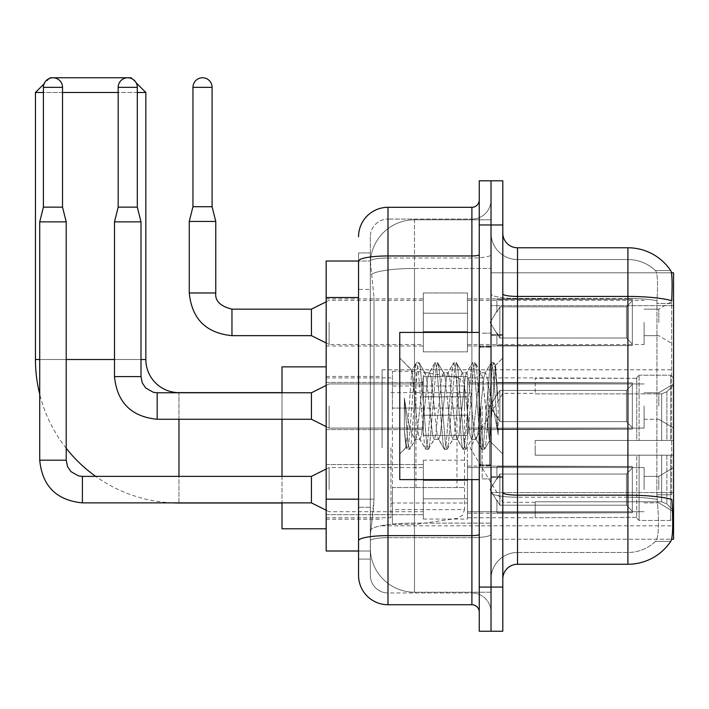 <?xml version="1.0" encoding="UTF-8"?>
<svg xmlns="http://www.w3.org/2000/svg" width="709" height="709" viewBox="0 0 709 709"><rect width="100%" height="100%" fill="white"/><g stroke="black" fill="none" stroke-linecap="round" stroke-linejoin="round"><path stroke-width="0.53" stroke-dasharray="3.54 2.66" d="M673.55 447.822L673.55 369.806L673.55 447.822M382.098 447.822L382.098 369.806L382.098 447.822M673.55 322.409L673.55 344.494L673.55 322.409M658.829 322.409L658.829 309.159L658.829 322.409M673.55 406.018L673.55 428.094L673.55 406.018M658.829 406.018L658.829 392.768L658.829 406.018M673.55 489.627L673.55 467.55L673.55 489.627M658.829 489.627L658.829 476.377L658.829 489.627M423.317 322.409L423.317 292.968L423.317 322.409M326.167 322.409L326.167 345.965L326.167 322.409M423.317 406.018L423.317 435.459L423.317 406.018M326.167 406.018L326.167 429.574L326.167 406.018M423.317 489.627L423.317 460.185L423.317 489.627M326.167 489.627L326.167 464.572L326.167 489.627M467.47 322.409L467.47 292.968L467.47 322.409M467.47 406.018L467.47 435.459L467.47 406.018M467.47 489.627L467.47 460.185L467.47 489.627M644.109 322.409L644.109 344.494L644.109 322.409M644.109 406.018L644.109 428.094L644.109 406.018M644.109 489.627L644.109 467.55L644.109 489.627M358.55 499.18L374.006 499.18L373.723 506.846L370.506 533.345L374.006 499.18L374.006 297.523L374.006 499.18L326.167 499.18L326.167 551.008L370.426 551.008L370.32 548.066A44.162 44.162 0 0 0 414.481 592.228L491.027 592.228L491.027 523.118L491.027 592.228L414.481 592.228L414.481 523.118L414.481 592.228A44.162 44.162 0 0 1 370.32 548.066L370.32 539.079L370.426 551.008L358.55 551.008L358.55 289.423L358.55 559.109L370.32 559.109L370.32 507.281L370.32 559.109L358.55 559.109M370.506 533.345L370.32 539.079L370.506 533.345M671.458 272.805L491.027 272.805L673.55 272.805L673.55 539.23L491.027 539.23L491.027 272.805L491.027 539.23L671.645 539.23M326.167 447.822L326.167 366.863L326.167 447.822M491.027 219.817L491.027 523.118L491.027 219.817L414.481 219.817L491.027 219.817M370.382 261.639L374.006 297.523L370.382 261.639A44.162 44.162 0 0 1 414.481 219.817A44.162 44.162 0 0 0 370.382 261.639A44.162 44.162 0 0 1 414.481 219.817L414.481 268.472L491.027 268.472L414.481 268.472L414.481 219.817M358.55 545.859L358.55 252.936L370.32 252.936L358.55 252.936L358.55 289.423L370.32 289.423L370.32 507.281L370.32 252.936L370.32 289.423L358.55 289.423L358.55 261.027L370.426 261.027L326.167 261.027L326.167 499.18M502.805 406.018L502.805 477.414L502.805 406.018M491.027 406.018L491.027 478.885L491.027 406.018M482.191 406.018L482.191 478.885L482.191 406.018M517.517 247.778L627.917 247.778L627.917 495.157A51.518 8.942 180 0 1 671.822 499.42L672.203 505.375C673.16 524.952 672.761 536.819 670.989 541.002A51.518 51.518 0 0 1 627.917 564.258L517.517 564.258L517.517 247.778A14.721 14.721 0 0 1 502.805 233.066L502.805 293.881L502.805 233.066M670.705 541.437L655.408 541.437L670.705 541.437M657.695 505.375C659.131 524.979 658.519 536.846 655.86 541.002A39.739 39.739 0 0 1 627.917 552.479L517.517 552.479L517.517 505.375L517.517 552.479L627.917 552.479A39.739 39.739 0 0 0 655.86 541.002C658.519 536.881 659.131 525.006 657.695 505.375L656.871 494.793L656.968 300.669C658.032 283.715 657.597 273.771 655.683 270.865L655.683 270.865A39.739 39.739 0 0 0 627.917 259.556A39.739 39.739 0 0 1 655.683 270.865C657.597 273.736 658.023 283.671 656.968 300.669L656.871 494.793L657.695 505.375M491.027 505.375L491.027 293.881L491.027 505.375M502.805 578.978L502.805 293.881L502.805 578.978A14.721 14.721 0 0 1 517.517 564.258M491.027 233.066L491.027 293.881L491.027 233.066A26.499 26.499 0 0 0 517.517 259.556A26.499 26.499 0 0 1 491.027 233.066A26.499 26.499 0 0 0 517.517 259.556L517.517 497.195A26.499 4.6 0 0 1 491.027 492.595A26.499 4.6 0 0 0 517.517 497.195L517.517 259.556L627.917 259.556L517.517 259.556M491.027 224.966L491.027 180.804L502.805 180.804L502.805 224.966L491.027 224.966L491.027 180.804L479.249 180.804L479.249 224.966L491.027 224.966L491.027 587.07L491.027 224.966M479.249 224.966L479.249 631.232L491.027 631.232L491.027 587.07L491.027 631.232L502.805 631.232L502.805 224.966M670.882 270.865A51.518 51.518 0 0 0 670.705 270.599L655.408 270.599L670.705 270.599A51.518 51.518 0 0 1 670.882 270.865C672.141 273.745 672.416 283.68 671.724 300.669L671.653 303.443L671.724 300.669A51.518 8.942 180 0 0 627.917 296.433L517.517 296.433A14.721 2.552 0 0 1 502.805 293.881M671.653 494.793L671.653 303.443L671.653 494.793L656.871 494.793L671.653 494.793M491.027 578.978A26.499 26.499 0 0 1 517.517 552.479A26.499 26.499 0 0 0 491.027 578.978A26.499 26.499 0 0 1 517.517 552.479M358.55 575.291A29.441 29.441 0 0 0 387.991 604.733L387.991 592.963A17.663 17.663 0 0 1 370.32 575.291L370.32 261.072L370.32 575.291A17.663 17.663 0 0 0 387.991 592.963L471.893 592.963L471.893 545.859L471.893 604.733A7.356 7.356 0 0 1 479.249 612.097L479.249 199.947L479.249 612.097M491.027 545.859L491.027 254.682L491.027 545.859M479.249 406.018L479.249 479.621L479.249 406.018M491.027 199.947L491.027 254.682L491.027 199.947A19.134 19.134 0 0 1 471.893 219.081A19.134 19.134 0 0 0 491.027 199.947A19.134 19.134 0 0 1 471.893 219.081L471.893 592.963L387.991 592.963L387.991 537.679L471.893 537.679A19.134 3.323 0 0 0 491.027 534.356A19.134 3.323 0 0 1 471.893 537.679L471.893 219.081L387.991 219.081L471.893 219.081M358.55 540.745A29.441 5.114 180 0 1 387.991 535.632L387.991 207.303A29.441 29.441 0 0 0 358.55 236.744A29.441 29.441 0 0 1 387.991 207.303L471.893 207.303A7.356 7.356 0 0 0 479.249 199.947A7.356 7.356 0 0 1 471.893 207.303L471.893 545.859L471.893 537.679L387.991 537.679L387.991 219.081L387.991 258.005L471.893 258.005A19.134 3.323 0 0 0 491.027 254.682A19.134 3.323 0 0 1 471.893 258.005L387.991 258.005L387.991 545.859L387.991 535.632L471.893 535.632A7.356 1.276 0 0 0 479.249 534.356M387.991 604.733L471.893 604.733M370.32 236.744L370.32 261.072L370.32 236.744A17.663 17.663 0 0 1 387.991 219.081A17.663 17.663 0 0 0 370.32 236.744A17.663 17.663 0 0 1 387.991 219.081M491.027 612.097A19.134 19.134 0 0 0 471.893 592.963A19.134 19.134 0 0 1 491.027 612.097A19.134 19.134 0 0 0 471.893 592.963M479.249 479.621L399.761 479.621L399.761 332.424L399.761 454.008L399.761 332.424L479.249 332.424M414.481 395.64L411.814 370.47L406.177 447.592L404.36 430.726L404.36 398.033L405.601 406.018C408.278 423.902 411.238 434.502 414.481 437.799L414.481 406.018L414.481 437.799L415.403 439.288L414.481 437.799C411.238 434.502 408.278 423.902 405.601 406.018L404.36 398.033L408.003 443.595L409.563 449.4L408.003 443.595L404.36 398.033L404.36 430.726L406.842 449.081L404.36 430.726L405.929 447.503L407.223 449.4L405.929 447.503L399.761 454.008L406.177 447.592L411.814 370.47L416.192 362.964L415.013 368.45L408.783 443.595L407.223 449.4L409.944 449.081L407.223 449.4L408.783 443.595L415.013 368.45L416.573 362.636L411.814 370.47L399.761 358.036L412.106 370.373L414.481 395.64L414.481 406.018L414.481 395.64L415.403 406.018L414.481 395.64M434.094 406.018L430.983 377.206L429.424 372.757L428.927 373.173L427.864 377.206L421.633 434.83L420.074 439.288L419.586 438.871L418.523 434.83L415.403 406.018L418.523 434.83L419.586 438.871L425.533 449.081L424.363 443.595L418.133 368.45L416.573 362.636L418.904 362.636L417.353 368.45L411.123 443.595L409.944 449.081L415.899 438.871L415.403 439.288L420.074 439.288L425.533 449.081L424.363 443.595L418.133 368.45L416.573 362.636L418.904 362.636L417.353 368.45L411.123 443.595L409.944 449.081L415.403 439.288L420.074 439.288L421.633 434.83L427.864 377.206L428.927 373.173L434.883 362.964L433.704 368.45L427.474 443.595L425.914 449.4L425.533 449.081L428.254 449.4L426.694 443.595L420.464 368.45L418.904 362.636L425.24 373.173L424.753 372.757L423.193 377.206L416.963 434.83L415.899 438.871L416.963 434.83L423.193 377.206L424.753 372.757L429.424 372.757L434.883 362.964L433.704 368.45L427.474 443.595L425.914 449.4L428.254 449.4L426.694 443.595L420.464 368.45L419.294 362.964L424.753 372.757L429.424 372.757L430.983 377.206L437.214 434.83L438.277 438.871L437.214 434.83L434.094 406.018M429.424 406.018L426.304 377.206L425.24 373.173L426.304 377.206L432.543 434.83L434.094 439.288L432.543 434.83L429.424 406.018M452.794 406.018L449.674 377.206L448.115 372.757L447.627 373.173L446.564 377.206L440.324 434.83L438.774 439.288L438.277 438.871L444.233 449.081L443.054 443.595L436.824 368.45L435.264 362.636L434.883 362.964L437.604 362.636L436.044 368.45L429.814 443.595L428.254 449.4L434.59 438.871L434.094 439.288L438.774 439.288L444.233 449.081L443.054 443.595L436.824 368.45L435.264 362.636L437.604 362.636L436.044 368.45L429.814 443.595L428.635 449.081L434.094 439.288L438.774 439.288L440.324 434.83L446.564 377.206L447.627 373.173L453.574 362.964L452.404 368.45L446.174 443.595L444.614 449.4L444.233 449.081L446.945 449.4L445.394 443.595L439.163 368.45L437.604 362.636L443.94 373.173L443.444 372.757L441.884 377.206L435.654 434.83L434.59 438.871L435.654 434.83L441.884 377.206L443.444 372.757L448.115 372.757L453.574 362.964L452.404 368.45L446.174 443.595L444.614 449.4L446.945 449.4L445.394 443.595L439.163 368.45L437.985 362.964L443.444 372.757L448.115 372.757L449.674 377.206L455.905 434.83L456.968 438.871L455.905 434.83L452.794 406.018M448.115 406.018L445.004 377.206L443.94 373.173L445.004 377.206L451.234 434.83L452.794 439.288L451.234 434.83L448.115 406.018M471.485 406.018L468.365 377.206L466.814 372.757L466.318 373.173L465.255 377.206L459.024 434.83L457.465 439.288L456.968 438.871L462.924 449.081L461.745 443.595L455.515 368.45L453.955 362.636L453.574 362.964L456.295 362.636L454.735 368.45L448.505 443.595L446.945 449.4L453.281 438.871L452.794 439.288L457.465 439.288L462.924 449.081L461.745 443.595L455.515 368.45L453.955 362.636L456.295 362.636L454.735 368.45L448.505 443.595L447.335 449.081L452.794 439.288L457.465 439.288L459.024 434.83L465.255 377.206L466.318 373.173L472.274 362.964L471.095 368.45L464.865 443.595L463.305 449.4L462.924 449.081L465.645 449.4L464.085 443.595L457.854 368.45L456.295 362.636L462.631 373.173L462.135 372.757L460.584 377.206L454.345 434.83L453.281 438.871L454.345 434.83L460.584 377.206L462.135 372.757L466.814 372.757L472.274 362.964L471.095 368.45L464.865 443.595L463.305 449.4L465.645 449.4L464.085 443.595L457.854 368.45L456.676 362.964L462.135 372.757L466.814 372.757L468.365 377.206L474.605 434.83L475.668 438.871L474.605 434.83L471.485 406.018M466.814 406.018L463.695 377.206L462.631 373.173L463.695 377.206L469.925 434.83L471.485 439.288L469.925 434.83L466.814 406.018M488.084 384.65L488.084 431.152L482.386 377.206L480.835 372.757L479.275 377.206L473.045 434.83L471.485 439.288L476.156 439.288L481.615 449.081L480.445 443.595L474.215 368.45L472.655 362.636L472.274 362.964L474.995 362.636L473.435 368.45L467.204 443.595L465.645 449.4L471.981 438.871L471.485 439.288L476.156 439.288L481.615 449.081L480.445 443.595L474.215 368.45L472.655 362.636L474.995 362.636L473.435 368.45L467.204 443.595L466.026 449.081L471.981 438.871L473.045 434.83L479.275 377.206L480.835 372.757L485.505 372.757L483.946 377.206L477.715 434.83L476.156 439.288L477.715 434.83L483.946 377.206L485.009 373.173L490.965 362.964L489.786 368.45L483.556 443.595L482.005 449.4L481.615 449.081L484.336 449.4L482.776 443.595L476.545 368.45L474.995 362.636L481.322 373.173L480.835 372.757L485.505 372.757L490.965 362.964L489.786 368.45L483.556 443.595L482.005 449.4L484.336 449.4L482.776 443.595L476.545 368.45L475.376 362.964L481.322 373.173L482.386 377.206L489.414 440.608L495.591 365.587L498.197 403.527L498.197 434.768L493.047 406.018L488.084 384.65L487.065 377.206L485.505 372.757L487.065 377.206L488.084 384.65L488.084 431.152L489.706 440.502L495.334 365.498L498.197 403.527L495.245 368.45L493.686 362.636L492.126 368.45L485.895 443.595L484.336 449.4L485.895 443.595L492.126 368.45L493.686 362.636L495.245 368.45L498.197 403.527L498.197 434.768L492.906 368.45L491.346 362.636L490.965 362.964L493.686 362.636L491.346 362.636L492.906 368.45L498.197 434.768L493.047 406.018L488.084 384.65M172.473 502.876A143.519 143.519 0 0 1 95.68 476.377M66.212 448.301A143.519 143.519 0 0 1 39.722 394.248M49.533 78.407L44.038 83.901M137.307 92.489L118.173 92.489M62.534 92.489L43.4 92.489M132.264 78.903L136.172 82.82M282.005 528.781L282.005 366.863M502.805 447.822L502.805 393.362L502.805 447.822M535.189 440.466L535.189 447.822L535.189 440.466L661.665 440.466L535.189 440.466L636.753 440.466L636.753 377.551L636.753 440.466L639.101 440.466L639.101 375.185L639.101 440.466L535.189 440.466L535.189 455.187L636.753 455.187L636.753 517.357L636.753 455.187L535.189 455.187L535.189 440.466M535.189 393.858L661.665 393.858L535.189 393.858L535.189 377.906L636.753 378.296L636.753 377.551L636.753 378.296L535.189 378.296L535.189 393.858M467.47 447.822L467.47 517.738L467.47 447.822M636.753 517.357L535.189 517.738L636.753 517.357L636.753 518.093L639.101 520.459L670.608 520.459L673.55 517.499L673.55 455.187L673.55 517.499L670.608 520.459L670.608 455.187L670.608 520.459L639.101 520.459L639.101 455.187L639.101 520.459L636.753 518.093L636.753 455.187L636.753 517.357M390.934 447.822L390.934 517.738L390.934 447.822M282.005 476.377L282.005 502.876M639.101 455.187L670.608 455.187L639.101 455.187M639.101 375.185L636.753 377.551L639.101 375.185L670.608 375.185L670.608 440.466L670.608 375.185L639.101 375.185M639.101 440.466L670.608 440.466L639.101 440.466M673.55 455.187L670.608 455.187L673.55 455.187L673.55 517.499L673.55 510.693L666.877 503.957L661.665 501.786L666.877 503.957L673.55 510.693L673.55 455.187L666.877 455.187L673.55 455.187M670.608 440.466L673.55 440.466L673.55 378.145L673.55 440.466L670.608 440.466M673.55 378.145L670.608 375.185L673.55 378.145L673.55 440.466L673.55 378.145M666.877 391.687L673.55 384.96L666.877 391.687L661.665 393.858L666.877 391.687L666.877 440.466L673.55 440.466L661.665 440.466L666.877 440.466L666.877 391.687M661.665 455.187L535.189 455.187L535.189 447.822L535.189 455.187L661.665 455.187L661.665 501.786L535.189 501.786L661.665 501.786L661.665 455.187M282.005 392.768L282.005 419.267M535.189 501.786L535.189 517.357L535.189 501.786M35.45 92.489L145.85 92.489M131.13 77.768L50.171 77.768M415.953 487.57L415.953 371.277L415.953 408.083L392.405 408.083L392.405 371.277L392.405 524.368L392.405 487.57L464.528 487.57L464.528 385.997L464.528 408.083L392.405 408.083L392.405 385.997L392.405 509.647L392.405 487.57L464.528 487.57L464.528 509.656L392.405 509.647M456.968 408.083L456.968 377.25L462.383 380.21L464.395 384.455L464.528 408.083L415.953 408.083M62.534 207.152L62.534 87.34L62.534 207.152L62.534 87.34L62.534 207.152L62.534 87.34L62.534 207.152L62.534 87.34L62.534 207.152L62.534 87.34L62.534 207.152L62.534 87.34L62.534 207.152L62.534 87.34L43.4 87.34L62.534 87.34A9.572 9.572 0 0 0 52.962 77.768A9.572 9.572 0 0 0 43.4 87.34A9.572 9.572 0 0 1 52.962 77.768A9.572 9.572 0 0 1 62.534 87.34A9.572 9.572 0 0 0 52.962 77.768A9.572 9.572 0 0 0 43.4 87.34A9.572 9.572 0 0 1 52.962 77.768A9.572 9.572 0 0 1 62.534 87.34A9.572 9.572 0 0 0 52.962 77.768A9.572 9.572 0 0 0 43.4 87.34A9.572 9.572 0 0 1 52.962 77.768A9.572 9.572 0 0 1 62.534 87.34A9.572 9.572 0 0 0 52.962 77.768A9.572 9.572 0 0 0 43.4 87.34A9.572 9.572 0 0 1 52.962 77.768A9.572 9.572 0 0 1 62.534 87.34A9.572 9.572 0 0 0 52.962 77.768A9.572 9.572 0 0 0 43.4 87.34A9.572 9.572 0 0 1 52.962 77.768A9.572 9.572 0 0 1 62.534 87.34A9.572 9.572 0 0 0 52.962 77.768A9.572 9.572 0 0 0 43.4 87.34A9.572 9.572 0 0 1 52.962 77.768A9.572 9.572 0 0 1 62.534 87.34A9.572 9.572 0 0 0 52.962 77.768A9.572 9.572 0 0 0 43.4 87.34A9.572 9.572 0 0 1 52.962 77.768A9.572 9.572 0 0 1 62.534 87.34L62.534 207.152L43.4 207.152L62.534 207.152L43.4 207.152L62.534 207.152L43.4 207.152L62.534 207.152L43.4 207.152L62.534 207.152L43.4 207.152L62.534 207.152L43.4 207.152L62.534 207.152L43.4 207.152L62.534 207.152L43.4 207.152L62.534 207.152L43.4 207.152L62.534 207.152L43.4 207.152L62.534 207.152L43.4 207.152L62.534 207.152L43.4 207.152L62.534 207.152L43.4 207.152L62.534 207.152L43.4 207.152L52.962 207.152L43.4 207.152L39.722 221.873L66.212 221.873L39.722 221.873L66.212 221.873L39.722 221.873L66.212 221.873L39.722 221.873L66.212 221.873L39.722 221.873L66.212 221.873L39.722 221.873L66.212 221.873L39.722 221.873L66.212 221.873L39.722 221.873L66.212 221.873L39.722 221.873L66.212 221.873L39.722 221.873L66.212 221.873L39.722 221.873L66.212 221.873L39.722 221.873L66.212 221.873L39.722 221.873L66.212 221.873L39.722 221.873L66.212 221.873L39.722 221.873L39.722 460.185L39.722 221.873L39.722 460.185L39.722 221.873L39.722 460.185L39.722 221.873L39.722 460.185L39.722 221.873L39.722 460.185L39.722 221.873L39.722 460.185L39.722 221.873L39.722 460.185L39.722 221.873L66.212 221.873L66.212 460.185L66.212 221.873L66.212 460.185L66.212 221.873L66.212 460.185L66.212 221.873L66.212 460.185L66.212 221.873L66.212 460.185L66.212 221.873L66.212 460.185L66.212 221.873L66.212 460.185L66.212 221.873L62.534 207.152L66.212 221.873M632.331 489.627L632.331 512.758L496.912 512.758L632.331 512.758L632.331 511.26L626.446 505.207L626.446 489.627L626.446 505.207L632.331 511.26L632.331 512.758L496.912 513.174L496.912 500.022L499.854 505.207L626.446 505.207L499.854 505.207L499.854 474.046L496.912 479.231L499.854 474.046L626.446 474.046L499.854 474.046L496.912 479.231L496.912 466.495L632.331 466.495L632.331 512.758L632.331 467.993L626.446 474.046L632.331 467.993L632.331 511.26L626.446 505.207L626.446 474.046L626.446 505.207L632.331 511.26L632.331 512.758L496.912 512.758L632.331 512.758L632.331 467.993L626.446 474.046L499.854 474.046L626.446 474.046L632.331 467.993L632.331 512.758L496.912 513.174L496.912 500.022L496.912 512.758L632.331 512.758L632.331 511.26L626.446 505.207L499.854 505.207L496.912 500.022L499.854 505.207L499.854 474.046L496.912 479.231L499.854 474.046L626.446 474.046L626.446 489.627L626.446 474.046L499.854 474.046L496.912 479.231L496.912 466.079L496.912 479.231L499.854 474.046L626.446 474.046L632.331 467.993L626.446 474.046L626.446 505.207L626.446 474.046L499.854 474.046L496.912 479.231L496.912 466.495L632.331 466.495L632.331 512.758L496.912 513.174L496.912 500.022L496.912 512.758L632.331 512.758L632.331 511.26L632.331 512.758L496.912 513.174L496.912 500.022L499.854 505.207L626.446 505.207L632.331 511.26L632.331 467.993L626.446 474.046L632.331 467.993L632.331 511.26L626.446 505.207L499.854 505.207L499.854 474.046L626.446 474.046L626.446 505.207L626.446 474.046L499.854 474.046L496.912 479.231L499.854 474.046L626.446 474.046L632.331 467.993L626.446 474.046L626.446 505.207L632.331 511.26L632.331 512.758L632.331 467.993L632.331 512.758L496.912 512.758L632.331 512.758L632.331 511.26L626.446 505.207L499.854 505.207L496.912 500.022L496.912 513.174L496.912 500.022L499.854 505.207L499.854 474.046L496.912 479.231L496.912 466.079L496.912 479.231L499.854 474.046L626.446 474.046L499.854 474.046L496.912 479.231L496.912 466.495L632.331 466.495L632.331 512.758L496.912 512.758L632.331 512.758L632.331 511.26L632.331 512.758L496.912 513.174L496.912 500.022L496.912 512.758L632.331 512.758L632.331 467.993L626.446 474.046L632.331 467.993L632.331 511.26L626.446 505.207L626.446 474.046L626.446 505.207L632.331 511.26L632.331 512.758L496.912 513.174L496.912 500.022L499.854 505.207L626.446 505.207L499.854 505.207L499.854 474.046L626.446 474.046L499.854 474.046L496.912 479.231L499.854 474.046L626.446 474.046L632.331 467.993L626.446 474.046L626.446 489.627L626.446 474.046L499.854 474.046L496.912 479.231L496.912 466.079L496.912 479.231L499.854 474.046L626.446 474.046L632.331 467.993L632.331 512.758L632.331 467.993L626.446 474.046L626.446 505.207L626.446 474.046L499.854 474.046L496.912 479.231L496.912 466.495L632.331 466.495L496.912 466.079L496.912 479.231L499.854 474.046L626.446 474.046L632.331 467.993L632.331 512.758L496.912 512.758L632.331 512.758L632.331 511.26L626.446 505.207L632.331 511.26L632.331 512.758L496.912 513.174L496.912 500.022L496.912 512.758L632.331 512.758L632.331 467.993L626.446 474.046L626.446 505.207L499.854 505.207L496.912 500.022L496.912 500.917L496.912 500.022L499.854 505.207L499.854 474.046L496.912 479.231L496.912 466.495L632.331 466.495L632.331 511.26L626.446 505.207L626.446 474.046L499.854 474.046L626.446 474.046L632.331 467.993L626.446 474.046L626.446 505.207L632.331 511.26L632.331 512.758L496.912 513.174L496.912 500.022L496.912 512.758L632.331 512.758L632.331 467.993L632.331 512.758L496.912 513.174L496.912 500.022L499.854 505.207L626.446 505.207L499.854 505.207L499.854 474.046L496.912 479.231L499.854 474.046L626.446 474.046L499.854 474.046L496.912 479.231L496.912 466.079L496.912 479.231L499.854 474.046L626.446 474.046L632.331 467.993L626.446 474.046L626.446 489.627L626.446 474.046L499.854 474.046L496.912 479.231L496.912 466.495L632.331 466.495L632.331 512.758L632.331 511.26L626.446 505.207L626.446 489.627L626.446 505.207L632.331 511.26L632.331 512.758L496.912 512.758L632.331 512.758L632.331 467.993L632.331 511.26L626.446 505.207L499.854 505.207L496.912 500.022L496.912 513.174L496.912 500.022L499.854 505.207L499.854 474.046L626.446 474.046L632.331 467.993L626.446 474.046L626.446 489.627L626.446 474.046L499.854 474.046L499.854 489.627L499.854 474.046L499.854 489.627L499.854 474.046L499.854 489.627L499.854 474.046L499.854 489.627L499.854 474.046L499.854 489.627L499.854 474.046L499.854 489.627L499.854 474.046L499.854 489.627L499.854 474.046L496.912 479.231L496.912 466.079L496.912 479.231L499.854 474.046L499.854 489.627L499.854 474.046L499.854 489.627L499.854 474.046L496.912 479.231L496.912 466.495L632.331 466.495L632.331 512.758L632.331 467.993L626.446 474.046L632.331 467.993L632.331 512.758L632.331 489.627L632.331 511.26L626.446 505.207L626.446 489.627L626.446 505.207L632.331 511.26L632.331 512.758L632.331 467.993L626.446 474.046L626.446 489.627L626.446 474.046L499.854 474.046L499.854 489.627L499.854 474.046L496.912 479.231L496.912 466.079L496.912 479.231L496.912 466.495L632.331 466.495L632.331 512.758L632.331 489.627L632.331 511.26L626.446 505.207L499.854 505.207L626.446 505.207L626.446 489.627L626.446 505.207L632.331 511.26L632.331 512.758L632.331 467.993L632.331 512.758L496.912 513.174L496.912 500.022L496.912 512.758L632.331 512.758L632.331 489.627L632.331 511.26L626.446 505.207L499.854 505.207L499.854 474.046L496.912 479.231L496.912 466.079L496.912 479.231L496.912 466.495L632.331 466.495L496.912 466.079L632.331 466.495L632.331 467.993L626.446 474.046L632.331 467.993L632.331 512.758L632.331 466.495L632.331 511.26L626.446 505.207L626.446 474.046L626.446 505.207L632.331 511.26L632.331 512.758L632.331 489.627L632.331 512.758L496.912 513.174L496.912 500.022L499.854 505.207L496.912 500.022L496.912 513.174L496.912 500.022L499.854 505.207L499.854 474.046L626.446 474.046L632.331 467.993L632.331 511.26L632.331 466.495L496.912 466.079L496.912 479.231L496.912 466.495L632.331 466.495L632.331 512.758L496.912 513.174L496.912 500.022L496.912 512.758L496.912 500.022L499.854 505.207L626.446 505.207L499.854 505.207L499.854 489.627L499.854 505.207L496.912 500.022L499.854 505.207L626.446 505.207L626.446 474.046L626.446 505.207L632.331 511.26L626.446 505.207L499.854 505.207L499.854 489.627L499.854 505.207L496.912 500.022L496.912 512.758L496.912 500.022L499.854 505.207L626.446 505.207L626.446 474.046L626.446 505.207L632.331 511.26L632.331 466.495L632.331 489.627L632.331 466.495L496.912 466.079L632.331 466.495L632.331 489.627L632.331 466.495L496.912 466.495L496.912 479.231L496.912 466.495L632.331 466.495L632.331 489.627L632.331 466.495L496.912 466.495L632.331 466.495L632.331 489.627L632.331 466.495L496.912 466.495L496.912 479.231L496.912 466.495L632.331 466.495L632.331 489.627L632.331 466.495L496.912 466.495L632.331 466.495L632.331 489.627L632.331 466.495L632.331 489.627L632.331 466.495L496.912 466.495L632.331 466.495L632.331 489.627L632.331 466.495L632.331 489.627L632.331 466.495L496.912 466.495L632.331 466.495L632.331 489.627L632.331 466.495L632.331 489.627L632.331 466.495L496.912 466.495L632.331 466.495L632.331 489.627M329.109 489.627L329.109 467.55L329.109 489.627M39.722 460.185L66.212 460.185L39.722 460.185L66.212 460.185L39.722 460.185L66.212 460.185L39.722 460.185L66.212 460.185L39.722 460.185L66.212 460.185L39.722 460.185L66.212 460.185L39.722 460.185L66.212 460.185L39.722 460.185L66.212 460.185L39.722 460.185L66.212 460.185L39.722 460.185L66.212 460.185L39.722 460.185L66.212 460.185L39.722 460.185L66.212 460.185L39.722 460.185L66.212 460.185L39.722 460.185L66.212 460.185L67.497 466.504L70.953 471.636L78.619 475.925L82.404 476.377L82.404 502.876L82.404 476.377L82.404 502.876L82.404 476.377L82.404 502.876L82.404 476.377L82.404 502.876L82.404 476.377L82.404 502.876L82.404 476.377L82.404 502.876L82.404 476.377L82.404 502.876L82.404 476.377L82.404 502.876L82.404 476.377L82.404 502.876L82.404 476.377L82.404 502.876L82.404 476.377L82.404 502.876L82.404 476.377L82.404 502.876L82.404 476.377L82.404 502.876L82.404 476.377L82.404 502.876L82.404 476.377L311.446 476.377L329.109 467.55L311.446 476.377L311.446 502.876L311.446 476.377L311.446 502.876L311.446 476.377L311.446 502.876L311.446 476.377L311.446 502.876L311.446 476.377L311.446 502.876L311.446 476.377L311.446 502.876L311.446 476.377L311.446 502.876L311.446 476.377L311.446 502.876L311.446 476.377L311.446 502.876L311.446 476.377L311.446 502.876L311.446 476.377L311.446 502.876L311.446 476.377L311.446 502.876L311.446 476.377L311.446 502.876L311.446 476.377L311.446 502.876L311.446 476.377L311.446 502.876L329.109 511.703L423.317 511.703M62.534 87.34L43.4 87.34L43.4 207.152L39.722 221.873M467.47 498.817L467.47 460.185L467.47 519.068L467.47 498.817L423.317 498.817L467.47 498.817L467.47 480.436L423.317 480.436L423.317 460.185L423.317 480.436L467.47 480.436L467.47 519.068L467.47 498.817L423.317 498.817L423.317 519.068L423.317 498.817L467.47 498.817L467.47 480.436L423.317 480.436L423.317 519.068L423.317 498.817L467.47 498.817L467.47 519.068L467.47 498.817L423.317 498.817L423.317 519.068L423.317 498.817L467.47 498.817L467.47 460.185L467.47 519.068L467.47 498.817L423.317 498.817L423.317 519.068L423.317 498.817L467.47 498.817L467.47 480.436L423.317 480.436L423.317 519.068L423.317 498.817L467.47 498.817L467.47 519.068L467.47 498.817L423.317 498.817L423.317 519.068L423.317 498.817L467.47 498.817L467.47 460.185L467.47 519.068L467.47 498.817L423.317 498.817L423.317 519.068L423.317 498.817L467.47 498.817L467.47 480.436L423.317 480.436L423.317 460.185L423.317 480.436L467.47 480.436L467.47 519.068L467.47 498.817L423.317 498.817L423.317 519.068L423.317 498.817L467.47 498.817L467.47 480.436L423.317 480.436L423.317 519.068L423.317 498.817L467.47 498.817L467.47 519.068L467.47 498.817L423.317 498.817L423.317 519.068L423.317 498.817L467.47 498.817L467.47 460.185L467.47 519.068L467.47 498.817L423.317 498.817L423.317 519.068L423.317 498.817L467.47 498.817L467.47 480.436L423.317 480.436L423.317 519.068L423.317 498.817L467.47 498.817L467.47 519.068L467.47 498.817L423.317 498.817L423.317 519.068L423.317 498.817L467.47 498.817L467.47 460.185L467.47 519.068L467.47 498.817L423.317 498.817L423.317 519.068L423.317 498.817L467.47 498.817L467.47 480.436L423.317 480.436L423.317 460.185L423.317 480.436L467.47 480.436L467.47 519.068L467.47 498.817L423.317 498.817L423.317 519.068L423.317 460.185L423.317 480.436L467.47 480.436L423.317 480.436L423.317 498.817L423.317 460.185L423.317 480.436L467.47 480.436L467.47 460.185L467.47 498.817L467.47 480.436L423.317 480.436L423.317 460.185L423.317 480.436L467.47 480.436L467.47 460.185L467.47 519.068L467.47 498.817L423.317 498.817L423.317 460.185L423.317 480.436L467.47 480.436L423.317 480.436L423.317 498.817L423.317 460.185L423.317 480.436L467.47 480.436L467.47 460.185L467.47 498.817L467.47 480.436L423.317 480.436L423.317 460.185L423.317 480.436L467.47 480.436L467.47 460.185L467.47 519.068L467.47 498.817L423.317 498.817L423.317 460.185L423.317 480.436L467.47 480.436L423.317 480.436L423.317 498.817L423.317 460.185L423.317 480.436L467.47 480.436L467.47 460.185L467.47 498.817L467.47 480.436L423.317 480.436L423.317 460.185L423.317 480.436L467.47 480.436L467.47 460.185L467.47 519.068L467.47 498.817L423.317 498.817L423.317 460.185L423.317 480.436L467.47 480.436L423.317 480.436L423.317 498.817L423.317 460.185L423.317 480.436L467.47 480.436L467.47 460.185L467.47 498.817M43.4 87.34L43.4 207.152M499.854 505.207L499.854 489.627L499.854 505.207L496.912 500.022L499.854 505.207L626.446 505.207L499.854 505.207L499.854 489.627L499.854 505.207L496.912 500.022L496.912 512.758L496.912 500.022L499.854 505.207L626.446 505.207L626.446 489.627L626.446 505.207L632.331 511.26L626.446 505.207L499.854 505.207L499.854 489.627L499.854 505.207L496.912 500.022L499.854 505.207L626.446 505.207L499.854 505.207L499.854 489.627L499.854 505.207L626.446 505.207L499.854 505.207L499.854 489.627L499.854 505.207L496.912 500.022L499.854 505.207L499.854 489.627L499.854 505.207L626.446 505.207L499.854 505.207L499.854 489.627L499.854 505.207L496.912 500.022L499.854 505.207L499.854 489.627L499.854 505.207M423.317 480.436L423.317 460.185L423.317 480.436L467.47 480.436L423.317 480.436L423.317 498.817L423.317 480.436M137.307 87.34L137.307 207.152L137.307 87.34L137.307 207.152L137.307 87.34L137.307 207.152L137.307 87.34L137.307 207.152L137.307 87.34L137.307 207.152L137.307 87.34L137.307 207.152L137.307 87.34L118.173 87.34A9.572 9.572 0 0 1 127.744 77.768A9.572 9.572 0 0 1 137.307 87.34A9.572 9.572 0 0 0 127.744 77.768A9.572 9.572 0 0 0 118.173 87.34A9.572 9.572 0 0 1 127.744 77.768A9.572 9.572 0 0 1 137.307 87.34A9.572 9.572 0 0 0 127.744 77.768A9.572 9.572 0 0 0 118.173 87.34A9.572 9.572 0 0 1 127.744 77.768A9.572 9.572 0 0 1 137.307 87.34A9.572 9.572 0 0 0 127.744 77.768A9.572 9.572 0 0 0 118.173 87.34A9.572 9.572 0 0 1 127.744 77.768A9.572 9.572 0 0 1 137.307 87.34A9.572 9.572 0 0 0 127.744 77.768A9.572 9.572 0 0 0 118.173 87.34A9.572 9.572 0 0 1 127.744 77.768A9.572 9.572 0 0 1 137.307 87.34A9.572 9.572 0 0 0 127.744 77.768A9.572 9.572 0 0 0 118.173 87.34A9.572 9.572 0 0 1 127.744 77.768A9.572 9.572 0 0 1 137.307 87.34A9.572 9.572 0 0 0 127.744 77.768A9.572 9.572 0 0 0 118.173 87.34A9.572 9.572 0 0 1 127.744 77.768A9.572 9.572 0 0 1 137.307 87.34L137.307 207.152L118.173 207.152L137.307 207.152L118.173 207.152L137.307 207.152L118.173 207.152L137.307 207.152L118.173 207.152L137.307 207.152L118.173 207.152L137.307 207.152L118.173 207.152L137.307 207.152L118.173 207.152L137.307 207.152L118.173 207.152L137.307 207.152L118.173 207.152L137.307 207.152L118.173 207.152L137.307 207.152L118.173 207.152L137.307 207.152L118.173 207.152L137.307 207.152L118.173 207.152L127.744 207.152L118.173 207.152L114.495 221.873L140.994 221.873L114.495 221.873L140.994 221.873L114.495 221.873L140.994 221.873L114.495 221.873L140.994 221.873L114.495 221.873L140.994 221.873L114.495 221.873L140.994 221.873L114.495 221.873L140.994 221.873L114.495 221.873L140.994 221.873L114.495 221.873L140.994 221.873L114.495 221.873L140.994 221.873L114.495 221.873L140.994 221.873L114.495 221.873L140.994 221.873L114.495 221.873L140.994 221.873L114.495 221.873L114.495 376.576L114.495 221.873L114.495 376.576L114.495 221.873L114.495 376.576L114.495 221.873L114.495 376.576L114.495 221.873L114.495 376.576L114.495 221.873L114.495 376.576L114.495 221.873L114.495 376.576L140.994 376.576L140.994 221.873L114.495 221.873L118.173 207.152L114.495 221.873M632.331 406.018L632.331 429.149L496.912 429.149L632.331 429.149L632.331 427.651L626.446 421.598L626.446 406.018L626.446 421.598L632.331 427.651L632.331 429.149L496.912 429.574L496.912 416.413L499.854 421.598L626.446 421.598L499.854 421.598L499.854 390.437L496.912 395.622L499.854 390.437L626.446 390.437L499.854 390.437L496.912 395.622L496.912 382.887L632.331 382.887L632.331 429.149L632.331 384.384L626.446 390.437L632.331 384.384L632.331 427.651L626.446 421.598L626.446 390.437L626.446 421.598L632.331 427.651L632.331 429.149L496.912 429.149L632.331 429.149L632.331 384.384L626.446 390.437L499.854 390.437L626.446 390.437L632.331 384.384L632.331 429.149L496.912 429.574L496.912 416.413L496.912 429.149L632.331 429.149L632.331 427.651L626.446 421.598L499.854 421.598L496.912 416.413L499.854 421.598L499.854 390.437L496.912 395.622L499.854 390.437L626.446 390.437L626.446 406.018L626.446 390.437L499.854 390.437L496.912 395.622L496.912 382.47L496.912 395.622L499.854 390.437L626.446 390.437L632.331 384.384L626.446 390.437L626.446 421.598L626.446 390.437L499.854 390.437L496.912 395.622L496.912 382.887L632.331 382.887L632.331 429.149L496.912 429.574L496.912 416.413L496.912 429.149L632.331 429.149L632.331 427.651L632.331 429.149L496.912 429.574L496.912 416.413L499.854 421.598L626.446 421.598L632.331 427.651L632.331 384.384L626.446 390.437L632.331 384.384L632.331 427.651L626.446 421.598L499.854 421.598L499.854 390.437L626.446 390.437L626.446 421.598L626.446 390.437L499.854 390.437L496.912 395.622L499.854 390.437L626.446 390.437L632.331 384.384L626.446 390.437L626.446 421.598L632.331 427.651L632.331 429.149L632.331 384.384L632.331 429.149L496.912 429.149L632.331 429.149L632.331 427.651L626.446 421.598L499.854 421.598L496.912 416.413L496.912 429.574L496.912 416.413L499.854 421.598L499.854 390.437L496.912 395.622L496.912 382.47L496.912 395.622L499.854 390.437L626.446 390.437L499.854 390.437L496.912 395.622L496.912 382.887L632.331 382.887L632.331 429.149L496.912 429.149L632.331 429.149L632.331 427.651L632.331 429.149L496.912 429.574L496.912 416.413L496.912 429.149L632.331 429.149L632.331 384.384L626.446 390.437L632.331 384.384L632.331 427.651L626.446 421.598L626.446 390.437L626.446 421.598L632.331 427.651L632.331 429.149L496.912 429.574L496.912 416.413L499.854 421.598L626.446 421.598L499.854 421.598L499.854 390.437L626.446 390.437L499.854 390.437L496.912 395.622L499.854 390.437L626.446 390.437L632.331 384.384L626.446 390.437L626.446 406.018L626.446 390.437L499.854 390.437L496.912 395.622L496.912 382.47L496.912 395.622L499.854 390.437L626.446 390.437L632.331 384.384L632.331 429.149L632.331 384.384L626.446 390.437L626.446 421.598L626.446 390.437L499.854 390.437L496.912 395.622L496.912 382.887L632.331 382.887L496.912 382.47L496.912 395.622L499.854 390.437L626.446 390.437L632.331 384.384L632.331 429.149L496.912 429.149L632.331 429.149L632.331 427.651L626.446 421.598L632.331 427.651L632.331 429.149L496.912 429.574L496.912 416.413L496.912 429.149L632.331 429.149L632.331 384.384L626.446 390.437L626.446 421.598L499.854 421.598L496.912 416.413L496.912 417.309L496.912 416.413L499.854 421.598L499.854 390.437L496.912 395.622L496.912 382.887L632.331 382.887L632.331 427.651L626.446 421.598L626.446 390.437L499.854 390.437L626.446 390.437L632.331 384.384L626.446 390.437L626.446 421.598L632.331 427.651L632.331 429.149L496.912 429.574L496.912 416.413L496.912 429.149L632.331 429.149L632.331 384.384L632.331 429.149L496.912 429.574L496.912 416.413L499.854 421.598L626.446 421.598L499.854 421.598L499.854 390.437L496.912 395.622L499.854 390.437L626.446 390.437L499.854 390.437L496.912 395.622L496.912 382.47L496.912 395.622L499.854 390.437L626.446 390.437L632.331 384.384L626.446 390.437L626.446 406.018L626.446 390.437L499.854 390.437L499.854 406.018L499.854 390.437L499.854 406.018L499.854 390.437L499.854 406.018L499.854 390.437L499.854 406.018L499.854 390.437L499.854 406.018L499.854 390.437L499.854 406.018L499.854 390.437L499.854 406.018L499.854 390.437L496.912 395.622L496.912 382.887L632.331 382.887L632.331 429.149L632.331 427.651L626.446 421.598L626.446 406.018L626.446 421.598L632.331 427.651L632.331 429.149L632.331 384.384L632.331 429.149L632.331 406.018L632.331 427.651L626.446 421.598L499.854 421.598L496.912 416.413L496.912 429.149L632.331 429.149L632.331 384.384L626.446 390.437L632.331 384.384L632.331 429.149L632.331 406.018L632.331 427.651L626.446 421.598L626.446 390.437L626.446 421.598L632.331 427.651L632.331 429.149L632.331 384.384L626.446 390.437L499.854 390.437L499.854 406.018L499.854 390.437L496.912 395.622L496.912 382.47L496.912 395.622L496.912 382.887L632.331 382.887L632.331 429.149L632.331 406.018L632.331 427.651L626.446 421.598L499.854 421.598L499.854 390.437L499.854 406.018L499.854 390.437L496.912 395.622L496.912 382.47L496.912 395.622L499.854 390.437L499.854 406.018L499.854 390.437L626.446 390.437L632.331 384.384L626.446 390.437L626.446 406.018L626.446 390.437L632.331 384.384L632.331 429.149L496.912 429.574L496.912 416.413L499.854 421.598L626.446 421.598L626.446 406.018L626.446 421.598L632.331 427.651L632.331 382.887L632.331 429.149L496.912 429.574L496.912 416.413L496.912 429.574L496.912 416.413L499.854 421.598L499.854 406.018L499.854 421.598L496.912 416.413L496.912 429.149L632.331 429.149L632.331 406.018L632.331 427.651L626.446 421.598L499.854 421.598L626.446 421.598L626.446 390.437L626.446 421.598L632.331 427.651L632.331 429.149L632.331 382.887L496.912 382.887L632.331 382.887L632.331 427.651L626.446 421.598L499.854 421.598L499.854 406.018L499.854 421.598L496.912 416.413L499.854 421.598L626.446 421.598L626.446 390.437L626.446 421.598L632.331 427.651L632.331 382.887L632.331 406.018L632.331 382.887L496.912 382.47L496.912 395.622L496.912 382.887L632.331 382.887L632.331 406.018L632.331 382.887L496.912 382.887L496.912 395.622L496.912 382.887L632.331 382.887L632.331 406.018L632.331 382.887L496.912 382.887L632.331 382.887L632.331 406.018L632.331 382.887L496.912 382.887L496.912 395.622L496.912 382.887L632.331 382.887L632.331 406.018L632.331 382.887L496.912 382.887L632.331 382.887L632.331 406.018L632.331 382.887L496.912 382.887L496.912 395.622L496.912 382.887L632.331 382.887L632.331 406.018L632.331 382.887L496.912 382.887L632.331 382.887L632.331 406.018L632.331 382.887L632.331 406.018L632.331 382.887L496.912 382.887L632.331 382.887L632.331 406.018L632.331 382.887L632.331 406.018L632.331 382.887L496.912 382.887L632.331 382.887L632.331 406.018M329.109 406.018L329.109 428.094L329.109 406.018M311.446 406.018L311.446 419.267L311.446 392.768L311.446 419.267L311.446 392.768L311.446 419.267L311.446 392.768L311.446 419.267L311.446 392.768L311.446 419.267L311.446 392.768L311.446 419.267L311.446 392.768L311.446 419.267L311.446 392.768L311.446 419.267L311.446 392.768L311.446 419.267L311.446 392.768L311.446 419.267L311.446 392.768L311.446 419.267L311.446 392.768L311.446 419.267L311.446 392.768L311.446 419.267L311.446 392.768L311.446 419.267L329.109 428.094L423.317 428.094L329.109 428.094L423.317 428.094L329.109 428.094L423.317 428.094L329.109 428.094L423.317 428.094L329.109 428.094L423.317 428.094L329.109 428.094L423.317 428.094L329.109 428.094L423.317 428.094L329.109 428.094L311.446 419.267L157.185 419.267L157.185 392.768L157.185 419.267L157.185 392.768L157.185 419.267L157.185 392.768L157.185 419.267L157.185 392.768L157.185 419.267L157.185 392.768L157.185 419.267L157.185 392.768L157.185 419.267L157.185 392.768L157.185 419.267L157.185 392.768L157.185 419.267L157.185 392.768L157.185 419.267L157.185 392.768L157.185 419.267L157.185 392.768L157.185 419.267L157.185 392.768L157.185 419.267L157.185 392.768L157.185 406.018L157.185 392.795L311.446 392.768L311.446 406.018M118.173 87.34L118.173 207.152M467.47 415.208L467.47 376.576L467.47 435.459L467.47 415.208L423.317 415.208L467.47 415.208L467.47 396.827L423.317 396.827L423.317 376.576L423.317 396.827L467.47 396.827L467.47 435.459L467.47 415.208L423.317 415.208L423.317 435.459L423.317 415.208L467.47 415.208L467.47 396.827L423.317 396.827L423.317 435.459L423.317 415.208L467.47 415.208L467.47 435.459L467.47 415.208L423.317 415.208L423.317 435.459L423.317 415.208L467.47 415.208L467.47 376.576L467.47 435.459L467.47 415.208L423.317 415.208L423.317 435.459L423.317 415.208L467.47 415.208L467.47 396.827L423.317 396.827L423.317 435.459L423.317 415.208L467.47 415.208L467.47 435.459L467.47 415.208L423.317 415.208L423.317 435.459L423.317 415.208L467.47 415.208L467.47 376.576L467.47 435.459L467.47 415.208L423.317 415.208L423.317 435.459L423.317 415.208L467.47 415.208L467.47 396.827L423.317 396.827L423.317 376.576L423.317 396.827L467.47 396.827L467.47 435.459L467.47 415.208L423.317 415.208L423.317 435.459L423.317 415.208L467.47 415.208L467.47 396.827L423.317 396.827L423.317 435.459L423.317 415.208L467.47 415.208L467.47 435.459L467.47 415.208L423.317 415.208L423.317 435.459L423.317 415.208L467.47 415.208L467.47 376.576L467.47 435.459L467.47 415.208L423.317 415.208L423.317 435.459L423.317 415.208L467.47 415.208L467.47 396.827L423.317 396.827L423.317 435.459L423.317 415.208L467.47 415.208L467.47 435.459L467.47 415.208L423.317 415.208L423.317 435.459L423.317 415.208L467.47 415.208L467.47 376.576L467.47 435.459L467.47 415.208L423.317 415.208L423.317 435.459L423.317 376.576L423.317 396.827L467.47 396.827L423.317 396.827L423.317 415.208L423.317 376.576L423.317 396.827L467.47 396.827L467.47 376.576L467.47 415.208L467.47 396.827L423.317 396.827L423.317 376.576L423.317 396.827L467.47 396.827L467.47 376.576L467.47 435.459L467.47 415.208L423.317 415.208L423.317 376.576L423.317 396.827L467.47 396.827L423.317 396.827L423.317 415.208L423.317 376.576L423.317 396.827L467.47 396.827L467.47 376.576L467.47 415.208L467.47 396.827L423.317 396.827L423.317 376.576L423.317 396.827L467.47 396.827L467.47 376.576L467.47 435.459L467.47 415.208L423.317 415.208L423.317 376.576L423.317 396.827L467.47 396.827L423.317 396.827L423.317 415.208L423.317 376.576L423.317 396.827L467.47 396.827L467.47 376.576L467.47 415.208L467.47 396.827L423.317 396.827L423.317 376.576L423.317 396.827L467.47 396.827L467.47 376.576L467.47 435.459L467.47 415.208L423.317 415.208L423.317 376.576L423.317 396.827L467.47 396.827L423.317 396.827L423.317 415.208L423.317 376.576L423.317 396.827L467.47 396.827L467.47 376.576L467.47 415.208M311.446 392.768L157.185 392.768L153.392 392.325L145.735 388.027L142.27 382.895L140.994 376.576L140.994 221.873L140.994 376.576L140.994 221.873L140.994 376.576L140.994 221.873L140.994 376.576L140.994 221.873L140.994 376.576L140.994 221.873L140.994 376.576L140.994 221.873L140.994 376.576L114.495 376.576L140.994 376.576L114.495 376.576L140.994 376.576L114.495 376.576L140.994 376.576L114.495 376.576L140.994 376.576L114.495 376.576L140.994 376.576L114.495 376.576L140.994 376.576L114.495 376.576L140.994 376.576L114.495 376.576L140.994 376.576L114.495 376.576L140.994 376.576L114.495 376.576L140.994 376.576L114.495 376.576L140.994 376.576L114.495 376.576L140.994 376.576L114.495 376.576L140.994 376.576L142.27 382.895L145.735 388.027L153.392 392.325L157.185 392.768L311.446 392.768L329.109 383.941L423.317 383.941L329.109 383.941L423.317 383.941L329.109 383.941L423.317 383.941L329.109 383.941L423.317 383.941L329.109 383.941L423.317 383.941L329.109 383.941L423.317 383.941L329.109 383.941L423.317 383.941L329.109 383.941L311.446 392.768L329.109 383.941L311.446 392.768L157.185 392.768L153.392 392.325L145.735 388.027L142.27 382.895L140.994 376.576L142.27 382.895L145.735 388.027L153.392 392.325L157.185 392.768L311.446 392.768L329.109 383.941L311.446 392.768L157.185 392.768L153.392 392.325L145.735 388.027L142.27 382.895L140.994 376.576L142.27 382.895L145.735 388.027L153.392 392.325L157.185 392.768L311.446 392.768L329.109 383.941L311.446 392.768L157.185 392.768L153.392 392.325L145.735 388.027L142.27 382.895L140.994 376.576L142.27 382.895L145.735 388.027L153.392 392.325L157.185 392.768L311.446 392.768L329.109 383.941L311.446 392.768L157.185 392.768L153.392 392.325L145.735 388.027L142.27 382.895L140.994 376.576L142.27 382.895L145.735 388.027L153.392 392.325L157.185 392.768L311.446 392.768L329.109 383.941L311.446 392.768L157.185 392.768L153.392 392.325L145.735 388.027L142.27 382.895L140.994 376.576L142.27 382.895L145.735 388.027L153.392 392.325L157.185 392.768L311.446 392.768L326.167 385.412M499.854 421.598L499.854 406.018L499.854 421.598L496.912 416.413L496.912 429.574L496.912 416.413L499.854 421.598L626.446 421.598L499.854 421.598L499.854 406.018L499.854 421.598L496.912 416.413L496.912 429.149L496.912 416.413L499.854 421.598L626.446 421.598L626.446 406.018L626.446 421.598L632.331 427.651L626.446 421.598L499.854 421.598L499.854 406.018L499.854 421.598L496.912 416.413L499.854 421.598L626.446 421.598L499.854 421.598L499.854 406.018L499.854 421.598L496.912 416.413L496.912 429.149L496.912 416.413L499.854 421.598L626.446 421.598L499.854 421.598L499.854 406.018L499.854 421.598L496.912 416.413L499.854 421.598L499.854 406.018L499.854 421.598L626.446 421.598L499.854 421.598L499.854 406.018L499.854 421.598L496.912 416.413L499.854 421.598L499.854 406.018L499.854 421.598M423.317 396.827L423.317 376.576L423.317 396.827L467.47 396.827L423.317 396.827L423.317 415.208L423.317 396.827M212.088 206.718L212.088 87.34L212.088 206.718L212.088 87.34L212.088 206.718L212.088 87.34L212.088 206.718L212.088 87.34L212.088 206.718L212.088 87.34L212.088 206.718L212.088 87.34L212.088 206.718L212.088 87.34L212.088 206.718L212.088 87.34L192.954 87.34L212.088 87.34A9.572 9.572 0 0 0 202.517 77.768A9.572 9.572 0 0 0 192.954 87.34A9.572 9.572 0 0 1 202.517 77.768A9.572 9.572 0 0 1 212.088 87.34A9.572 9.572 0 0 0 202.517 77.768A9.572 9.572 0 0 0 192.954 87.34A9.572 9.572 0 0 1 202.517 77.768A9.572 9.572 0 0 1 212.088 87.34A9.572 9.572 0 0 0 202.517 77.768A9.572 9.572 0 0 0 192.954 87.34A9.572 9.572 0 0 1 202.517 77.768A9.572 9.572 0 0 1 212.088 87.34A9.572 9.572 0 0 0 202.517 77.768A9.572 9.572 0 0 0 192.954 87.34A9.572 9.572 0 0 1 202.517 77.768A9.572 9.572 0 0 1 212.088 87.34A9.572 9.572 0 0 0 202.517 77.768A9.572 9.572 0 0 0 192.954 87.34A9.572 9.572 0 0 1 202.517 77.768A9.572 9.572 0 0 1 212.088 87.34A9.572 9.572 0 0 0 202.517 77.768A9.572 9.572 0 0 0 192.954 87.34A9.572 9.572 0 0 1 202.517 77.768A9.572 9.572 0 0 1 212.088 87.34A9.572 9.572 0 0 0 202.517 77.768A9.572 9.572 0 0 0 192.954 87.34A9.572 9.572 0 0 1 202.517 77.768A9.572 9.572 0 0 1 212.088 87.34A9.572 9.572 0 0 0 202.517 77.768A9.572 9.572 0 0 0 192.954 87.34A9.572 9.572 0 0 1 202.517 77.768A9.572 9.572 0 0 1 212.088 87.34L212.088 206.718L192.954 206.718L212.088 206.718L192.954 206.718L212.088 206.718L192.954 206.718L212.088 206.718L192.954 206.718L212.088 206.718L192.954 206.718L212.088 206.718L192.954 206.718L212.088 206.718L192.954 206.718L212.088 206.718L192.954 206.718L212.088 206.718L192.954 206.718L212.088 206.718L192.954 206.718L212.088 206.718L192.954 206.718L212.088 206.718L192.954 206.718L212.088 206.718L192.954 206.718L212.088 206.718L192.954 206.718L212.088 206.718L192.954 206.718L212.088 206.718L192.954 206.718L202.517 206.718L192.954 206.718L189.268 221.43L215.766 221.43L189.268 221.43L215.766 221.43L189.268 221.43L215.766 221.43L189.268 221.43L215.766 221.43L189.268 221.43L215.766 221.43L189.268 221.43L215.766 221.43L189.268 221.43L215.766 221.43L189.268 221.43L215.766 221.43L189.268 221.43L215.766 221.43L189.268 221.43L215.766 221.43L189.268 221.43L215.766 221.43L189.268 221.43L215.766 221.43L189.268 221.43L215.766 221.43L189.268 221.43L215.766 221.43L189.268 221.43L215.766 221.43L189.268 221.43L215.766 221.43L189.268 221.43L189.268 292.968L189.268 221.43L189.268 292.968L189.268 221.43L189.268 292.968L189.268 221.43L189.268 292.968L189.268 221.43L189.268 292.968L189.268 221.43L189.268 292.968L189.268 221.43L189.268 292.968L189.268 221.43L189.268 292.968L189.268 221.43L215.766 221.43L215.766 292.968L215.766 221.43L215.766 292.968L215.766 221.43L215.766 292.968L215.766 221.43L215.766 292.968L215.766 221.43L215.766 292.968L215.766 221.43L215.766 292.968L215.766 221.43L215.766 292.968L215.766 221.43L215.766 292.968L215.766 221.43L212.088 206.718L215.766 221.43M632.331 322.409L632.331 345.549L496.912 345.549L632.331 345.549L632.331 344.042L626.446 337.989L626.446 322.409L626.446 337.989L632.331 344.042L632.331 345.549L496.912 345.965L496.912 332.805L499.854 337.989L626.446 337.989L499.854 337.989L499.854 306.837L496.912 312.022L499.854 306.837L626.446 306.837L499.854 306.837L496.912 312.022L496.912 299.278L632.331 299.278L632.331 345.549L632.331 300.776L626.446 306.837L632.331 300.776L632.331 344.042L626.446 337.989L626.446 306.837L626.446 337.989L632.331 344.042L632.331 345.549L496.912 345.549L632.331 345.549L632.331 300.776L626.446 306.837L499.854 306.837L626.446 306.837L632.331 300.776L632.331 345.549L496.912 345.965L496.912 332.805L496.912 345.549L632.331 345.549L632.331 344.042L626.446 337.989L499.854 337.989L496.912 332.805L499.854 337.989L499.854 306.837L496.912 312.022L499.854 306.837L626.446 306.837L626.446 322.409L626.446 306.837L499.854 306.837L496.912 312.022L496.912 298.861L496.912 312.022L499.854 306.837L626.446 306.837L632.331 300.776L626.446 306.837L626.446 337.989L626.446 306.837L499.854 306.837L496.912 312.022L496.912 299.278L632.331 299.278L632.331 345.549L496.912 345.965L496.912 332.805L496.912 345.549L632.331 345.549L632.331 344.042L632.331 345.549L496.912 345.965L496.912 332.805L499.854 337.989L626.446 337.989L632.331 344.042L632.331 300.776L626.446 306.837L632.331 300.776L632.331 344.042L626.446 337.989L499.854 337.989L499.854 306.837L626.446 306.837L626.446 337.989L626.446 306.837L499.854 306.837L496.912 312.022L499.854 306.837L626.446 306.837L632.331 300.776L626.446 306.837L626.446 337.989L632.331 344.042L632.331 345.549L632.331 300.776L632.331 345.549L496.912 345.549L632.331 345.549L632.331 344.042L626.446 337.989L499.854 337.989L496.912 332.805L496.912 345.965L496.912 332.805L499.854 337.989L499.854 306.837L496.912 312.022L496.912 298.861L496.912 312.022L499.854 306.837L626.446 306.837L499.854 306.837L496.912 312.022L496.912 299.278L632.331 299.278L632.331 345.549L496.912 345.549L632.331 345.549L632.331 344.042L632.331 345.549L496.912 345.965L496.912 332.805L496.912 345.549L632.331 345.549L632.331 300.776L626.446 306.837L632.331 300.776L632.331 344.042L626.446 337.989L626.446 306.837L626.446 337.989L632.331 344.042L632.331 345.549L496.912 345.965L496.912 332.805L499.854 337.989L626.446 337.989L499.854 337.989L499.854 306.837L626.446 306.837L499.854 306.837L496.912 312.022L499.854 306.837L626.446 306.837L632.331 300.776L626.446 306.837L626.446 322.409L626.446 306.837L499.854 306.837L496.912 312.022L496.912 298.861L496.912 312.022L499.854 306.837L626.446 306.837L632.331 300.776L632.331 345.549L632.331 300.776L626.446 306.837L626.446 337.989L626.446 306.837L499.854 306.837L496.912 312.022L496.912 299.278L632.331 299.278L496.912 298.861L496.912 312.022L499.854 306.837L626.446 306.837L632.331 300.776L632.331 345.549L496.912 345.549L632.331 345.549L632.331 344.042L626.446 337.989L632.331 344.042L632.331 345.549L496.912 345.965L496.912 332.805L496.912 345.549L632.331 345.549L632.331 300.776L626.446 306.837L626.446 337.989L499.854 337.989L496.912 332.805L496.912 333.7L496.912 332.805L499.854 337.989L499.854 306.837L496.912 312.022L496.912 299.278L632.331 299.278L632.331 344.042L626.446 337.989L626.446 306.837L499.854 306.837L626.446 306.837L632.331 300.776L626.446 306.837L626.446 337.989L632.331 344.042L632.331 345.549L496.912 345.965L496.912 332.805L496.912 345.549L632.331 345.549L632.331 300.776L632.331 345.549L496.912 345.965L496.912 332.805L499.854 337.989L626.446 337.989L499.854 337.989L499.854 306.837L496.912 312.022L499.854 306.837L626.446 306.837L499.854 306.837L496.912 312.022L496.912 298.861L496.912 312.022L499.854 306.837L626.446 306.837L632.331 300.776L626.446 306.837L626.446 322.409L626.446 306.837L499.854 306.837L496.912 312.022L496.912 299.278L632.331 299.278L632.331 345.549L632.331 344.042L626.446 337.989L626.446 322.409L626.446 337.989L632.331 344.042L632.331 345.549L496.912 345.549L632.331 345.549L632.331 300.776L632.331 344.042L626.446 337.989L499.854 337.989L496.912 332.805L496.912 345.965L496.912 332.805L499.854 337.989L499.854 306.837L626.446 306.837L632.331 300.776L626.446 306.837L626.446 322.409L626.446 306.837L499.854 306.837L496.912 312.022L499.854 306.837L626.446 306.837L632.331 300.776L632.331 345.549L496.912 345.549L632.331 345.549L632.331 344.042L632.331 345.549L496.912 345.965L496.912 332.805L496.912 345.549L632.331 345.549L632.331 300.776L626.446 306.837L626.446 337.989L626.446 306.837L499.854 306.837L496.912 312.022L496.912 298.861L496.912 312.022L499.854 306.837L626.446 306.837L632.331 300.776L632.331 345.549L632.331 322.409L632.331 344.042L626.446 337.989L632.331 344.042L632.331 345.549L632.331 300.776L626.446 306.837L626.446 337.989L499.854 337.989L626.446 337.989L626.446 306.837L499.854 306.837L499.854 322.409L499.854 306.837L499.854 322.409L499.854 306.837L499.854 322.409L499.854 306.837L499.854 322.409L499.854 306.837L499.854 322.409L499.854 306.837L499.854 322.409L499.854 306.837L499.854 322.409L499.854 306.837L499.854 322.409L499.854 306.837L499.854 322.409L499.854 306.837L496.912 312.022L496.912 299.278L632.331 299.278L632.331 345.549L632.331 322.409L632.331 344.042L626.446 337.989L632.331 344.042L632.331 345.549L632.331 300.776L626.446 306.837L632.331 300.776L632.331 345.549L632.331 322.409L632.331 344.042L626.446 337.989L499.854 337.989L499.854 306.837L496.912 312.022L496.912 298.861L496.912 312.022L496.912 299.278L632.331 299.278L632.331 345.549L632.331 300.776L626.446 306.837L626.446 337.989L626.446 306.837L499.854 306.837L499.854 322.409L499.854 306.837L496.912 312.022L496.912 298.861L496.912 312.022L499.854 306.837L499.854 322.409L499.854 306.837L499.854 322.409L499.854 306.837L496.912 312.022L496.912 299.278L632.331 299.278L496.912 298.861L496.912 312.022L496.912 299.278L632.331 299.278L632.331 345.549L632.331 322.409L632.331 344.042L626.446 337.989L632.331 344.042L632.331 345.549L632.331 322.409L632.331 345.549L496.912 345.965L496.912 332.805L499.854 337.989L496.912 332.805L496.912 345.965L496.912 332.805L499.854 337.989L499.854 306.837L626.446 306.837L632.331 300.776L626.446 306.837L626.446 337.989L499.854 337.989L626.446 337.989L626.446 306.837L632.331 300.776L632.331 344.042L632.331 299.278L632.331 345.549L496.912 345.965L496.912 332.805L496.912 345.549L632.331 345.549L632.331 322.409L632.331 344.042L626.446 337.989L632.331 344.042L632.331 345.549L632.331 299.278L632.331 344.042L626.446 337.989L499.854 337.989L499.854 322.409L499.854 337.989L496.912 332.805L499.854 337.989L626.446 337.989L626.446 322.409L626.446 337.989L632.331 344.042L632.331 299.278L496.912 298.861L496.912 312.022L496.912 299.278L632.331 299.278L632.331 345.549L496.912 345.965L496.912 332.805L496.912 345.965L496.912 332.805L499.854 337.989L499.854 322.409L499.854 337.989L496.912 332.805L496.912 345.549L496.912 332.805L499.854 337.989L626.446 337.989L499.854 337.989L499.854 322.409L499.854 337.989L496.912 332.805L499.854 337.989L626.446 337.989L626.446 306.837L626.446 337.989L632.331 344.042L626.446 337.989L499.854 337.989L499.854 322.409L499.854 337.989L496.912 332.805L496.912 345.549L496.912 332.805L499.854 337.989L626.446 337.989L626.446 306.837L626.446 337.989L632.331 344.042L632.331 299.278L632.331 322.409L632.331 299.278L496.912 298.861L632.331 299.278L632.331 322.409L632.331 299.278L496.912 299.278L496.912 312.022L496.912 299.278L632.331 299.278L632.331 322.409L632.331 299.278L496.912 299.278L632.331 299.278L632.331 322.409L632.331 299.278L496.912 299.278L496.912 312.022L496.912 299.278L632.331 299.278L632.331 322.409L632.331 299.278L496.912 299.278L632.331 299.278L632.331 322.409L632.331 299.278L496.912 299.278L496.912 312.022L496.912 299.278L632.331 299.278L632.331 322.409L632.331 299.278L496.912 299.278L632.331 299.278L632.331 322.409L632.331 299.278L632.331 322.409L632.331 299.278L496.912 299.278L632.331 299.278L632.331 322.409L632.331 299.278L632.331 322.409L632.331 299.278L496.912 299.278L632.331 299.278L632.331 322.409L632.331 299.278L632.331 322.409L632.331 299.278L496.912 299.278L632.331 299.278L632.331 322.409M329.109 322.409L329.109 344.494L329.109 322.409M311.446 309.159L231.958 309.159L311.446 309.159L329.109 300.332L311.446 309.159L231.958 309.159L311.446 309.159L329.109 300.332L311.446 309.159L231.958 309.159L311.446 309.159L329.109 300.332L311.446 309.159L231.958 309.159L311.446 309.159L329.109 300.332L311.446 309.159L231.958 309.159L311.446 309.159L329.109 300.332L311.446 309.159L231.958 309.159L311.446 309.159L329.109 300.332L311.446 309.159L231.958 309.159L311.446 309.159L329.109 300.332L311.446 309.159L231.958 309.159L231.958 335.658L231.958 309.159L231.958 335.658L231.958 309.159L231.958 335.658L231.958 309.159L231.958 335.658L231.958 309.159L231.958 335.658L231.958 309.159L231.958 335.658L231.958 309.159L231.958 335.658L231.958 309.159L231.958 335.658L231.958 309.159L231.958 335.658L231.958 309.159L231.958 335.658L231.958 309.159L231.958 335.658L231.958 309.159L231.958 335.658L231.958 309.159L231.958 335.658L231.958 309.159L231.958 335.658L231.958 309.159L231.958 335.658L231.958 309.159L231.958 335.658L231.958 309.159L311.446 309.159L329.109 300.332L311.446 309.159L311.446 335.658L311.446 309.159L311.446 335.658L311.446 309.159L311.446 335.658L311.446 309.159L311.446 335.658L311.446 309.159L311.446 335.658L311.446 309.159L311.446 335.658L311.446 309.159L311.446 335.658L311.446 309.159L311.446 335.658L311.446 309.159L311.446 335.658L311.446 309.159L311.446 335.658L311.446 309.159L311.446 335.658L311.446 309.159L311.446 335.658L311.446 309.159L311.446 335.658L311.446 309.159L311.446 335.658L311.446 309.159L311.446 335.658L311.446 309.159L311.446 335.658L311.446 309.159L311.446 335.658L329.109 344.494L423.317 344.494M212.088 87.34L192.954 87.34L192.954 206.718L189.268 221.43M467.47 331.599L467.47 292.968L467.47 351.85L467.47 331.599L423.317 331.599L467.47 331.599L467.47 313.218L423.317 313.218L423.317 292.968L423.317 313.218L467.47 313.218L467.47 351.85L467.47 331.599L423.317 331.599L423.317 351.85L423.317 331.599L467.47 331.599L467.47 313.218L423.317 313.218L423.317 351.85L423.317 331.599L467.47 331.599L467.47 351.85L467.47 331.599L423.317 331.599L423.317 351.85L423.317 331.599L467.47 331.599L467.47 292.968L467.47 351.85L467.47 331.599L423.317 331.599L423.317 351.85L423.317 331.599L467.47 331.599L467.47 313.218L423.317 313.218L423.317 351.85L423.317 331.599L467.47 331.599L467.47 351.85L467.47 331.599L423.317 331.599L423.317 351.85L423.317 331.599L467.47 331.599L467.47 292.968L467.47 351.85L467.47 331.599L423.317 331.599L423.317 351.85L423.317 331.599L467.47 331.599L467.47 313.218L423.317 313.218L423.317 292.968L423.317 313.218L467.47 313.218L467.47 351.85L467.47 331.599L423.317 331.599L423.317 351.85L423.317 331.599L467.47 331.599L467.47 313.218L423.317 313.218L423.317 351.85L423.317 331.599L467.47 331.599L467.47 351.85L467.47 331.599L423.317 331.599L423.317 351.85L423.317 331.599L467.47 331.599L467.47 292.968L467.47 351.85L467.47 331.599L423.317 331.599L423.317 351.85L423.317 331.599L467.47 331.599L467.47 313.218L423.317 313.218L423.317 351.85L423.317 331.599L467.47 331.599L467.47 351.85L467.47 331.599L423.317 331.599L423.317 351.85L423.317 331.599L467.47 331.599L467.47 292.968L467.47 351.85L467.47 331.599L423.317 331.599L423.317 351.85L423.317 331.599L467.47 331.599L467.47 313.218L423.317 313.218L423.317 292.968L423.317 313.218L467.47 313.218L467.47 351.85L467.47 331.599L423.317 331.599L423.317 351.85L423.317 331.599L467.47 331.599L467.47 313.218L423.317 313.218L423.317 351.85L423.317 331.599L467.47 331.599L467.47 351.85L467.47 331.599L423.317 331.599L423.317 351.85L423.317 292.968L423.317 313.218L467.47 313.218L467.47 292.968L467.47 331.599L467.47 313.218L423.317 313.218L423.317 292.968L423.317 313.218L467.47 313.218L467.47 292.968L467.47 351.85L467.47 331.599L423.317 331.599L423.317 292.968L423.317 313.218L467.47 313.218L423.317 313.218L423.317 331.599L423.317 292.968L423.317 313.218L467.47 313.218L467.47 292.968L467.47 331.599L467.47 313.218L423.317 313.218L423.317 292.968L423.317 313.218L467.47 313.218L467.47 292.968L467.47 351.85L467.47 331.599L423.317 331.599L423.317 292.968L423.317 313.218L467.47 313.218L423.317 313.218L423.317 331.599L423.317 292.968L423.317 313.218L467.47 313.218L467.47 292.968L467.47 331.599L467.47 313.218L423.317 313.218L423.317 292.968L423.317 313.218L467.47 313.218L467.47 292.968L467.47 351.85L467.47 331.599L423.317 331.599L423.317 292.968L423.317 313.218L467.47 313.218L423.317 313.218L423.317 331.599L423.317 292.968L423.317 313.218L467.47 313.218L467.47 292.968L467.47 331.599L467.47 313.218L423.317 313.218L423.317 292.968L423.317 313.218L467.47 313.218L467.47 292.968L467.47 351.85L467.47 331.599L423.317 331.599L423.317 292.968L423.317 313.218L467.47 313.218L423.317 313.218L423.317 331.599L423.317 292.968L423.317 313.218L467.47 313.218L467.47 292.968L467.47 331.599M192.954 87.34L192.954 206.718M499.854 337.989L499.854 322.409L499.854 337.989L496.912 332.805L499.854 337.989L626.446 337.989L499.854 337.989L499.854 322.409L499.854 337.989L496.912 332.805L496.912 345.549L496.912 332.805L499.854 337.989L626.446 337.989L626.446 322.409L626.446 337.989L632.331 344.042L626.446 337.989L499.854 337.989L499.854 322.409L499.854 337.989L496.912 332.805L499.854 337.989L626.446 337.989L499.854 337.989L499.854 322.409L499.854 337.989L626.446 337.989L499.854 337.989L499.854 322.409L499.854 337.989L496.912 332.805L499.854 337.989L499.854 322.409L499.854 337.989L626.446 337.989L499.854 337.989L499.854 322.409L499.854 337.989L496.912 332.805L499.854 337.989L499.854 322.409L499.854 337.989M423.317 313.218L423.317 292.968L423.317 313.218L467.47 313.218L423.317 313.218L423.317 331.599L423.317 313.218M414.481 523.118A44.162 7.666 180 0 0 370.851 529.605A44.162 7.666 180 0 1 414.481 523.118L491.027 523.118L414.481 523.118L414.481 268.472L414.481 523.118M673.55 492.587L491.027 492.587L673.55 492.587M673.55 305.65L491.027 305.65L673.55 305.65M371.481 274.401A44.162 7.666 180 0 1 414.481 268.472A44.162 7.666 180 0 0 371.481 274.401M370.32 548.066A44.162 44.162 0 0 0 414.481 592.228M358.55 297.523L326.167 297.523M502.805 492.595A14.721 2.552 0 0 0 517.517 495.157L627.917 495.157L627.917 552.479L627.917 259.556A39.739 39.739 0 0 1 655.683 270.865A39.739 39.739 0 0 0 627.917 259.556L627.917 298.48A39.739 6.904 180 0 1 656.968 300.669A39.739 6.904 180 0 0 627.917 298.48L627.917 497.195A39.739 6.904 180 0 1 657.128 499.42A39.739 6.904 180 0 0 627.917 497.195L627.917 564.258M502.805 587.07L479.249 587.07M627.917 298.48L517.517 298.48A26.499 4.6 0 0 1 491.027 293.881A26.499 4.6 0 0 0 517.517 298.48L627.917 298.48M627.917 497.195L517.517 497.195L627.917 497.195M671.653 303.443L656.871 303.443L671.653 303.443M358.55 261.072A29.441 5.114 180 0 1 387.991 255.958L471.893 255.958A7.356 1.276 0 0 0 479.249 254.682M471.893 479.621L471.893 332.424M387.991 258.005A17.663 3.066 180 0 0 370.32 261.072A17.663 3.066 180 0 1 387.991 258.005M387.991 537.679A17.663 3.066 180 0 0 370.32 540.745A17.663 3.066 180 0 1 387.991 537.679M387.991 592.963A17.663 17.663 0 0 1 370.32 575.291M370.32 507.281L358.55 507.281L370.32 507.281M489.556 406.018L489.556 464.9L489.556 406.018M480.72 406.018L480.72 464.9L480.72 406.018M178.969 392.626L178.969 503.018M145.85 359.507L35.45 359.507M39.722 359.507L66.212 359.507M114.495 359.507L140.994 359.507M178.969 502.876L178.969 476.377M661.665 393.858L661.665 440.466L661.665 393.858M666.877 455.187L666.877 503.957L666.877 455.187M178.969 419.267L178.969 392.768M392.405 371.277L415.953 371.277L456.968 377.25L456.968 487.57M326.167 510.232L311.446 502.876L82.404 502.876L311.446 502.876L329.109 511.703L311.446 502.876L82.404 502.876L311.446 502.876L329.109 511.703L311.446 502.876L82.404 502.876L311.446 502.876L329.109 511.703L311.446 502.876L82.404 502.876L311.446 502.876L329.109 511.703L311.446 502.876L82.404 502.876L311.446 502.876L329.109 511.703L311.446 502.876L82.404 502.876L311.446 502.876L329.109 511.703L311.446 502.876L82.404 502.876L82.404 476.404M215.766 292.968L189.268 292.968M231.958 309.186L231.958 335.658L311.446 335.658L329.109 344.494L311.446 335.658L231.958 335.658L311.446 335.658L329.109 344.494L311.446 335.658L231.958 335.658L311.446 335.658L329.109 344.494L311.446 335.658L231.958 335.658L311.446 335.658L329.109 344.494L311.446 335.658L231.958 335.658L311.446 335.658L329.109 344.494L311.446 335.658L231.958 335.658L311.446 335.658L329.109 344.494L311.446 335.658L231.958 335.658L311.446 335.658L329.109 344.494L311.446 335.658L231.958 335.658L311.446 335.658L326.167 343.014M382.098 369.806L673.55 369.806M644.109 309.159L658.829 309.159L644.109 309.159L658.829 309.159L644.109 309.159L658.829 309.159L644.109 309.159L658.829 309.159L644.109 309.159L658.829 309.159L644.109 309.159L658.829 309.159L644.109 309.159L658.829 309.159L644.109 309.159L658.829 309.159L644.109 309.159L658.829 309.159L673.55 300.332M658.829 392.768L673.55 383.941L658.829 392.768L673.55 383.941L658.829 392.768L673.55 383.941L658.829 392.768L673.55 383.941L658.829 392.768L673.55 383.941L658.829 392.768L673.55 383.941L658.829 392.768L673.55 383.941L658.829 392.768L644.109 392.768L658.829 392.768M658.829 476.377L673.55 467.55L658.829 476.377L673.55 467.55L658.829 476.377L673.55 467.55L658.829 476.377L673.55 467.55L658.829 476.377L673.55 467.55L658.829 476.377L673.55 467.55L658.829 476.377L673.55 467.55L658.829 476.377L644.109 476.377L658.829 476.377M326.167 298.861L423.317 298.861M326.167 382.47L423.317 382.47L326.167 382.47M326.167 464.572L423.317 464.572L326.167 464.572M423.317 292.968L467.47 292.968L423.317 292.968M423.317 376.576L467.47 376.576L423.317 376.576M423.317 460.185L467.47 460.185M467.47 300.332L644.109 300.332M467.47 383.941L644.109 383.941L467.47 383.941M467.47 467.55L644.109 467.55L467.47 467.55M326.167 376.435L382.098 376.435M326.167 519.21L382.098 519.21M644.109 502.876L658.829 502.876L673.55 511.703L658.829 502.876L673.55 511.703L658.829 502.876L673.55 511.703L658.829 502.876L673.55 511.703L658.829 502.876L673.55 511.703L658.829 502.876L673.55 511.703L658.829 502.876L673.55 511.703L658.829 502.876L644.109 502.876M644.109 419.267L658.829 419.267L673.55 428.094L658.829 419.267L673.55 428.094L658.829 419.267L673.55 428.094L658.829 419.267L673.55 428.094L658.829 419.267L673.55 428.094L658.829 419.267L673.55 428.094L658.829 419.267L673.55 428.094L658.829 419.267L644.109 419.267M644.109 335.658L658.829 335.658L644.109 335.658L658.829 335.658L644.109 335.658L658.829 335.658L644.109 335.658L658.829 335.658L644.109 335.658L658.829 335.658L644.109 335.658L658.829 335.658L644.109 335.658L658.829 335.658L644.109 335.658L658.829 335.658L644.109 335.658L658.829 335.658L673.55 344.494M467.47 511.703L644.109 511.703L467.47 511.703M467.47 428.094L644.109 428.094L467.47 428.094M467.47 344.494L644.109 344.494M423.317 519.068L467.47 519.068M423.317 435.459L467.47 435.459L423.317 435.459M423.317 351.85L467.47 351.85L423.317 351.85M326.167 514.681L423.317 514.681L326.167 514.681M326.167 429.574L423.317 429.574L326.167 429.574M326.167 345.965L423.317 345.965M382.098 525.839L673.55 525.839M491.027 334.63L502.805 334.63L491.027 334.63M482.191 478.885L491.027 478.885L482.191 478.885M491.027 346.409L482.191 346.409L491.027 346.409M491.027 465.636L482.191 465.636L491.027 465.636M482.191 333.159L491.027 333.159L482.191 333.159M491.027 477.414L502.805 477.414L491.027 477.414M479.249 347.144L491.027 347.144L479.249 347.144M479.249 464.9L491.027 464.9L479.249 464.9M491.027 476.67L502.805 476.67L491.027 476.67M480.72 347.144L489.556 347.144L491.027 345.664L489.556 347.144L480.72 347.144L479.249 345.664M480.72 464.9L489.556 464.9L491.027 466.371L489.556 464.9L480.72 464.9L479.249 466.371M495.334 365.498L502.805 358.036L495.334 365.498M489.405 440.617L502.805 454.008L489.405 440.617M491.027 335.366L502.805 335.366L491.027 335.366M489.715 440.502L484.717 449.081L489.715 440.502M495.591 365.587L494.067 362.964L495.591 365.587M535.189 502.282L502.805 502.282L470.076 447.822L502.805 393.362L535.189 393.362M467.47 517.738L535.189 517.738M390.934 503.018L467.47 503.018M326.167 517.738L390.934 517.738M326.167 377.906L390.934 377.906M390.934 392.626L467.47 392.626M467.47 377.906L535.189 377.906M464.528 385.988L392.405 385.997M392.405 524.368L415.953 524.368L456.968 518.403L462.383 515.434L464.528 509.656M467.47 513.174L496.912 513.174M496.912 500.917L490.132 489.627L496.912 478.336L490.132 489.627L496.912 500.917L490.132 489.627L496.912 478.336L490.132 489.627L496.912 500.917L490.132 489.627L496.912 478.336L490.132 489.627L496.912 500.917L490.132 489.627L496.912 478.336L490.132 489.627L496.912 500.917L490.132 489.627L496.912 478.336L490.132 489.627L496.912 500.917L490.132 489.627L496.912 478.336L490.132 489.627L496.912 500.917L490.132 489.627L496.912 478.336L490.132 489.627L496.912 500.917L490.132 489.627L496.912 478.336M467.47 466.079L496.912 466.079M326.167 469.021L311.446 476.377L82.404 476.377L78.619 475.925L70.953 471.636L67.497 466.504L66.212 460.185L67.497 466.504L70.953 471.636L78.619 475.925L82.404 476.377L311.446 476.377L329.109 467.55L311.446 476.377L82.404 476.377L78.619 475.925L70.953 471.636L67.497 466.504L66.212 460.185L67.497 466.504L70.953 471.636L78.619 475.925L82.404 476.377L311.446 476.377L329.109 467.55L311.446 476.377L82.404 476.377L78.619 475.925L70.953 471.636L67.497 466.504L66.212 460.185L67.497 466.504L70.953 471.636L78.619 475.925L82.404 476.377L311.446 476.377L329.109 467.55L311.446 476.377L82.404 476.377L78.619 475.925L70.953 471.636L67.497 466.504L66.212 460.185L67.497 466.504L70.953 471.636L78.619 475.925L82.404 476.377L311.446 476.377L329.109 467.55L311.446 476.377L82.404 476.377L78.619 475.925L70.953 471.636L67.497 466.504L66.212 460.185L67.497 466.504L70.953 471.636L78.619 475.925L82.404 476.377L311.446 476.377L329.109 467.55L311.446 476.377L82.404 476.377L78.619 475.925L70.953 471.636L67.497 466.504L66.212 460.185L67.497 466.504L70.953 471.636L78.619 475.925L82.404 476.377L311.446 476.377L329.109 467.55L423.317 467.55M311.446 502.876L82.404 502.876M66.212 460.185L67.497 466.504L70.953 471.636L78.619 475.925L82.404 476.377L311.446 476.377M467.47 429.574L496.912 429.574L467.47 429.574M490.132 406.018L496.912 394.727L490.132 406.018L496.912 417.309L490.132 406.018L496.912 394.727L490.132 406.018L496.912 417.309L490.132 406.018L496.912 394.727L490.132 406.018L496.912 417.309L490.132 406.018L496.912 394.727L490.132 406.018L496.912 417.309L490.132 406.018L496.912 394.727L490.132 406.018L496.912 417.309L490.132 406.018L496.912 394.727L490.132 406.018L496.912 417.309L490.132 406.018L496.912 394.727L490.132 406.018L496.912 417.309L490.132 406.018M137.307 207.152L140.994 221.873M467.47 382.47L496.912 382.47L467.47 382.47M311.446 419.267L157.185 419.267L311.446 419.267L329.109 428.094L311.446 419.267L157.185 419.267L311.446 419.267L329.109 428.094L311.446 419.267L157.185 419.267L311.446 419.267L329.109 428.094L311.446 419.267L157.185 419.267L311.446 419.267L329.109 428.094L311.446 419.267L157.185 419.267L311.446 419.267L329.109 428.094L311.446 419.267L157.185 419.267L311.446 419.267L326.167 426.623M140.994 376.576L142.27 382.895L145.735 388.027L153.392 392.325L157.185 392.768M467.47 345.965L496.912 345.965M496.912 333.7L490.132 322.409L496.912 311.118L490.132 322.409L496.912 333.7L490.132 322.409L496.912 311.118L490.132 322.409L496.912 333.7L490.132 322.409L496.912 311.118L490.132 322.409L496.912 333.7L490.132 322.409L496.912 311.118L490.132 322.409L496.912 333.7L490.132 322.409L496.912 311.118L490.132 322.409L496.912 333.7L490.132 322.409L496.912 311.118L490.132 322.409L496.912 333.7L490.132 322.409L496.912 311.118L490.132 322.409L496.912 333.7L490.132 322.409L496.912 311.118L490.132 322.409L496.912 333.7L490.132 322.409L496.912 311.118M467.47 298.861L496.912 298.861M326.167 301.804L329.109 300.332L423.317 300.332M311.446 335.658L231.958 335.658"/><path stroke-width="1.06" d="M671.645 539.23L673.55 539.23L673.55 272.805L671.458 272.805M358.55 261.027L326.167 261.027L326.167 551.008L358.55 551.008L358.55 575.291L358.55 261.027M517.517 564.258L627.917 564.258A51.518 51.518 0 0 0 670.989 541.002L670.705 541.437L670.989 541.002C672.761 536.855 673.16 524.979 672.203 505.375L671.822 499.42A51.518 8.942 180 0 0 627.917 495.157L627.917 247.778A51.518 51.518 0 0 1 670.705 270.599L670.705 270.599A51.518 51.518 0 0 0 627.917 247.778L517.517 247.778A14.721 14.721 0 0 1 502.805 233.066A14.721 14.721 0 0 0 517.517 247.778L517.517 564.258A14.721 14.721 0 0 0 502.805 578.978M491.027 587.07L491.027 631.232L502.805 631.232L502.805 587.07L491.027 587.07L491.027 631.232L479.249 631.232L479.249 587.07L491.027 587.07L491.027 224.966L491.027 587.07M479.249 587.07L479.249 180.804L491.027 180.804L491.027 224.966L491.027 180.804L502.805 180.804L502.805 587.07M502.805 293.881A14.721 2.552 0 0 0 517.517 296.433L627.917 296.433A51.518 8.942 180 0 1 671.724 300.669C672.424 283.715 672.141 273.78 670.882 270.865A51.518 51.518 0 0 0 627.917 247.778A51.518 51.518 0 0 1 670.882 270.865M358.55 236.744A29.441 29.441 0 0 1 387.991 207.303L387.991 604.733L471.893 604.733L471.893 479.621M387.991 207.303L471.893 207.303A7.356 7.356 0 0 0 479.249 199.947M358.55 559.109L358.55 545.859M479.249 612.097A7.356 7.356 0 0 0 471.893 604.733M387.991 604.733A29.441 29.441 0 0 1 358.55 575.291M479.249 332.424L399.761 332.424L399.761 479.621L479.249 479.621M282.005 503.018L178.969 503.018A143.519 143.519 0 0 1 172.473 502.876M95.68 476.377A143.519 143.519 0 0 1 66.212 448.301M39.722 394.248A143.519 143.519 0 0 1 35.45 359.507L35.45 92.489L44.038 83.901M178.969 392.768L178.969 392.626A33.119 33.119 0 0 1 145.85 359.507L145.85 92.489L137.307 92.489M49.533 78.407L50.171 77.768L131.13 77.768L132.264 78.903M118.173 92.489L62.534 92.489M43.4 92.489L35.45 92.489M136.172 82.82L145.85 92.489M282.005 419.267L282.005 476.377M282.005 502.876L282.005 528.781L326.167 528.781M326.167 366.863L282.005 366.863L282.005 392.768M62.534 207.152L43.4 207.152L43.4 87.34A9.572 9.572 0 0 1 52.962 77.768A9.572 9.572 0 0 1 62.534 87.34L62.534 207.152L66.212 221.873L66.212 460.185L67.497 466.504L70.953 471.636L78.619 475.925L82.404 476.404M326.167 510.232L311.446 502.876L311.446 476.377L326.167 469.021M66.212 460.185L39.722 460.185L39.722 221.873L66.212 221.873M137.307 207.152L118.173 207.152L118.173 87.34A9.572 9.572 0 0 1 127.744 77.768A9.572 9.572 0 0 1 137.307 87.34L137.307 207.152L140.994 221.873L140.994 376.576L142.27 382.895L145.735 388.027L153.392 392.325L157.185 392.768L157.185 419.267C131.28 416.706 117.056 402.482 114.495 376.576L114.495 221.873L140.994 221.873M326.167 426.623L311.446 419.267L311.446 392.768L326.167 385.412M212.088 206.718L192.954 206.718L192.954 87.34A9.572 9.572 0 0 1 202.517 77.768A9.572 9.572 0 0 1 212.088 87.34L212.088 206.718L215.766 221.43L215.766 292.968C214.88 300.82 220.277 306.217 231.958 309.159L231.958 335.658C206.062 333.097 191.829 318.873 189.268 292.968L189.268 221.43L215.766 221.43M326.167 343.014L311.446 335.658L311.446 309.159L326.167 301.804M358.55 297.523L326.167 297.523M358.55 499.18L326.167 499.18M627.917 564.258L627.917 495.157L517.517 495.157A14.721 2.552 0 0 1 502.805 492.595M502.805 224.966L479.249 224.966M479.249 534.356A7.356 1.276 0 0 1 471.893 535.632L387.991 535.632A29.441 5.114 180 0 0 358.55 540.745M358.55 261.072A29.441 5.114 180 0 1 387.991 255.958L471.893 255.958L471.893 207.303M471.893 332.424L471.893 255.958A7.356 1.276 0 0 0 479.249 254.682M35.45 359.507L39.722 359.507M66.212 359.507L114.495 359.507M140.994 359.507L145.85 359.507M178.969 476.377L178.969 419.267M311.446 502.876L82.404 502.876C56.507 500.315 42.274 486.09 39.722 460.185C42.274 486.09 56.507 500.315 82.404 502.876C56.507 500.315 42.274 486.09 39.722 460.185C42.274 486.09 56.507 500.315 82.404 502.876C56.507 500.315 42.274 486.09 39.722 460.185C42.274 486.09 56.507 500.315 82.404 502.876C56.507 500.315 42.274 486.09 39.722 460.185C42.274 486.09 56.507 500.315 82.404 502.876C56.507 500.315 42.274 486.09 39.722 460.185C42.274 486.09 56.507 500.315 82.404 502.876C56.507 500.315 42.274 486.09 39.722 460.185C42.274 486.09 56.507 500.315 82.404 502.876C56.507 500.315 42.274 486.09 39.722 460.185C42.274 486.09 56.507 500.315 82.404 502.876L82.404 476.377L311.446 476.377M43.4 87.34L62.534 87.34M311.446 419.267L157.185 419.267C131.28 416.706 117.056 402.482 114.495 376.576C117.056 402.482 131.28 416.706 157.185 419.267C131.28 416.706 117.056 402.482 114.495 376.576C117.056 402.482 131.28 416.706 157.185 419.267C131.28 416.706 117.056 402.482 114.495 376.576C117.056 402.482 131.28 416.706 157.185 419.267C131.28 416.706 117.056 402.482 114.495 376.576C117.056 402.482 131.28 416.706 157.185 419.267C131.28 416.706 117.056 402.482 114.495 376.576C117.056 402.482 131.28 416.706 157.185 419.267C131.28 416.706 117.056 402.482 114.495 376.576C117.056 402.482 131.28 416.706 157.185 419.267C131.28 416.706 117.056 402.482 114.495 376.576L140.994 376.576M118.173 87.34L137.307 87.34M311.446 335.658L231.958 335.658C206.062 333.097 191.829 318.873 189.268 292.968C191.829 318.873 206.062 333.097 231.958 335.658C206.062 333.097 191.829 318.873 189.268 292.968C191.829 318.873 206.062 333.097 231.958 335.658C206.062 333.097 191.829 318.873 189.268 292.968C191.829 318.873 206.062 333.097 231.958 335.658C206.062 333.097 191.829 318.873 189.268 292.968C191.829 318.873 206.062 333.097 231.958 335.658C206.062 333.097 191.829 318.873 189.268 292.968C191.829 318.873 206.062 333.097 231.958 335.658C206.062 333.097 191.829 318.873 189.268 292.968C191.829 318.873 206.062 333.097 231.958 335.658C206.062 333.097 191.829 318.873 189.268 292.968C191.829 318.873 206.062 333.097 231.958 335.658C206.062 333.097 191.829 318.873 189.268 292.968L215.766 292.968C214.88 300.82 220.277 306.217 231.958 309.159C220.277 306.217 214.88 300.82 215.766 292.968C214.88 300.82 220.277 306.217 231.958 309.159C220.277 306.217 214.88 300.82 215.766 292.968C214.88 300.82 220.277 306.217 231.958 309.159C220.277 306.217 214.88 300.82 215.766 292.968C214.88 300.82 220.277 306.217 231.958 309.159C220.277 306.217 214.88 300.82 215.766 292.968C214.88 300.82 220.277 306.217 231.958 309.159C220.277 306.217 214.88 300.82 215.766 292.968C214.88 300.82 220.277 306.217 231.958 309.159C220.277 306.217 214.88 300.82 215.766 292.968C214.88 300.82 220.277 306.217 231.958 309.159C220.277 306.217 214.88 300.82 215.766 292.968C214.88 300.82 220.277 306.217 231.958 309.159L311.446 309.159M192.954 87.34L212.088 87.34M480.72 347.144L479.249 345.664M480.72 464.9L479.249 466.371M282.005 392.626L178.969 392.626M39.722 460.185C42.274 486.09 56.507 500.315 82.404 502.876M43.4 207.152L39.722 221.873M311.446 392.768L157.185 392.768M118.173 207.152L114.495 221.873M189.268 292.968C191.829 318.873 206.062 333.097 231.958 335.658M215.766 292.968C214.88 300.82 220.277 306.217 231.958 309.159M192.954 206.718L189.268 221.43"/></g></svg>
